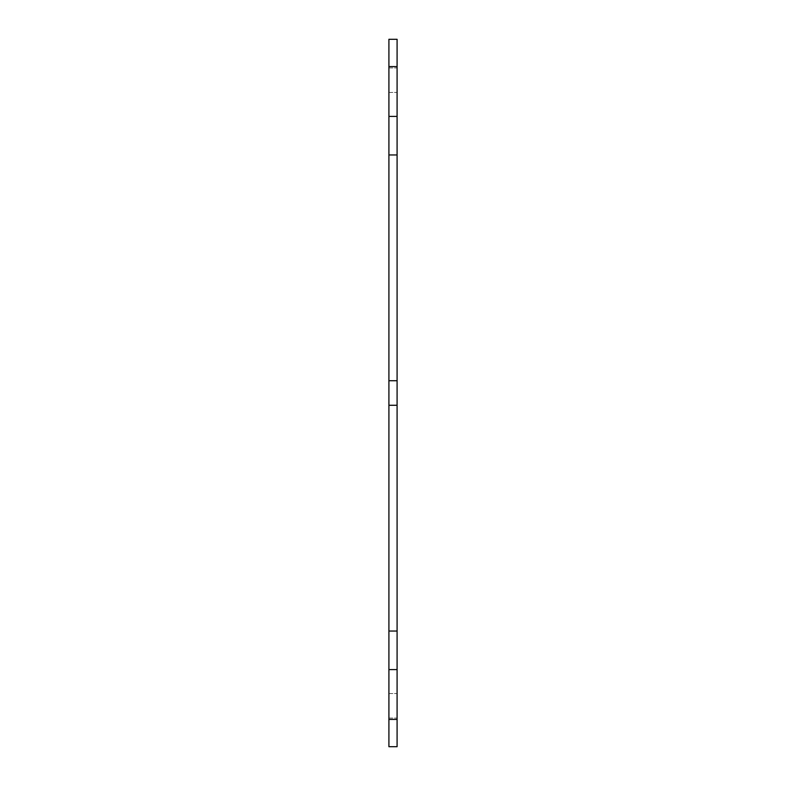 <?xml version="1.0" encoding="UTF-8"?>
<svg xmlns="http://www.w3.org/2000/svg" width="786" height="786" viewBox="0 0 786 786"><rect width="100%" height="100%" fill="white"/><g stroke="black" fill="none" stroke-linecap="round" stroke-linejoin="round"><path stroke-width="0.59" stroke-dasharray="3.93 2.95" d="M388.913 631.05L397.087 631.05L397.087 746.7L388.913 746.7L388.913 405.271L397.087 405.271L397.087 39.3L388.913 39.3L388.913 154.95L397.087 154.95M397.087 631.05L397.087 405.271L388.913 405.271L388.913 154.95M397.087 80.192L397.087 67.92L397.087 80.192M388.913 80.192L388.913 67.92L388.913 80.192M397.087 705.808L397.087 718.08L397.087 705.808M388.913 705.808L388.913 718.08L388.913 705.808M388.913 380.729L397.087 380.729M388.913 405.271L397.087 405.271M388.913 669.593L397.087 669.593M388.913 116.407L397.087 116.407M388.913 66.564L397.087 66.564M388.913 67.92L397.087 67.92L388.913 67.92M388.913 693.547L397.087 693.547L388.913 693.547M388.913 718.08L397.087 718.08L388.913 718.08M388.913 92.453L397.087 92.453L388.913 92.453"/><path stroke-width="1.18" d="M397.087 154.95L397.087 39.3L388.913 39.3L388.913 154.95L397.087 154.95L397.087 746.7L388.913 746.7L388.913 631.05L397.087 631.05M397.087 405.271L388.913 405.271L388.913 631.05M388.913 405.271L388.913 380.729L397.087 380.729M388.913 154.95L388.913 380.729M388.913 719.436L397.087 719.436L388.913 719.436M388.913 66.564L397.087 66.564M388.913 116.407L397.087 116.407M388.913 669.593L397.087 669.593"/></g></svg>

